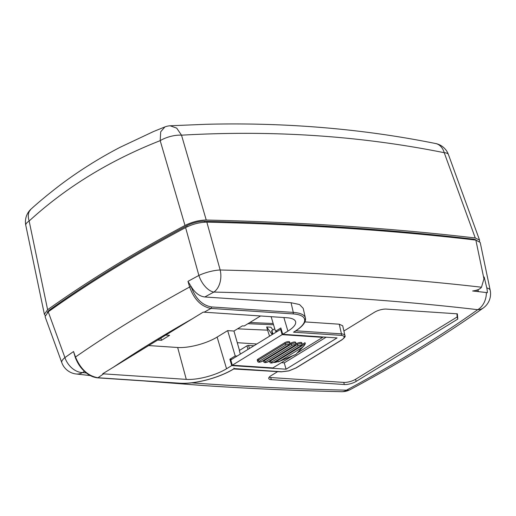 <?xml version="1.0" encoding="UTF-8"?>
<svg xmlns="http://www.w3.org/2000/svg" width="516" height="516" viewBox="0 0 516 516"><rect width="100%" height="100%" fill="white"/><g stroke="black" fill="none" stroke-linecap="round" stroke-linejoin="round"><path stroke-width="0.77" d="M247.97 323.68A2608.38 825.658 164.1 0 0 273.545 324.751M273.17 323.487A2605.49 824.742 -15.9 0 1 249.886 322.506M479.545 241.372L479.545 240.088L475.275 237.986A2620.332 829.438 164.1 0 0 206.239 220.035C199.137 220.139 192.055 221.945 184.992 225.466A859.005 271.906 164.1 0 0 47.62 309.716L44.382 314.296L45.06 315.392M184.992 225.466L160.186 140.649C109.566 160.553 65.88 187.34 29.141 221.016C27.98 217.32 28.025 214.127 29.277 211.437L31.005 209.109A17.344 17.344 0 0 0 25.8 225.376L44.382 314.296M164.92 126.917L160.708 131.786L160.186 140.649A17.344 6.592 -16.3 0 1 170.757 136.372L170.764 136.372A17.344 6.585 163.7 0 1 181.516 135.179L206.239 220.035M475.275 237.986L444.231 152.704C360.136 135.798 272.564 129.955 181.516 135.179L176.685 128.116L170.145 125.781A17.344 17.344 0 0 0 164.894 126.923L153.594 131.503L120.06 147.312C98.737 158.431 78.742 171.028 60.075 185.109C49.117 193.513 39.59 201.369 31.502 208.67L30.966 209.141M435.104 143.422A17.344 12.642 101.4 0 1 435.568 143.506A17.344 12.642 101.4 0 1 435.607 143.513A17.344 12.642 101.4 0 1 438.606 144.699A17.344 12.642 101.4 0 1 444.231 152.704A17.344 5.431 -20 0 1 448.436 154.574L479.545 240.088M25.8 225.376A17.344 5.521 168.2 0 1 29.141 221.016L47.62 309.716M232.29 365.225L282.149 334.652L280.646 329.376L230.787 359.949L232.29 365.225L272.854 367.927L292.469 355.898M282.149 334.652L322.706 337.354L297.326 352.925M288.779 341.611A2.89 0.916 -15.9 0 1 289.644 341.998L289.947 343.05A2.89 0.916 164.1 0 0 289.083 342.669A2.89 0.916 164.1 0 0 285.238 343.643A2.89 0.916 164.1 0 0 285.135 343.708L258.29 360.168A2.89 0.916 164.1 0 0 257.542 361.097L257.239 360.045A2.89 0.916 -15.9 0 1 257.994 359.117L284.838 342.65A2.89 0.916 -15.9 0 1 288.779 341.611M289.979 343.637L290.921 343.056A2.89 0.916 -15.9 0 1 294.868 342.018A2.89 0.916 -15.9 0 1 295.726 342.405L296.029 343.456A2.89 0.916 164.1 0 0 295.165 343.075A2.89 0.916 164.1 0 0 291.327 344.049A2.89 0.916 164.1 0 0 291.224 344.114L264.379 360.574A2.89 0.916 164.1 0 0 263.624 361.503L263.373 360.62M296.061 344.043L297.003 343.463A2.89 0.916 -15.9 0 1 300.951 342.424A2.89 0.916 -15.9 0 1 301.815 342.805L302.112 343.862A2.89 0.916 164.1 0 0 301.254 343.475A2.89 0.916 164.1 0 0 297.41 344.456A2.89 0.916 164.1 0 0 297.306 344.52L270.461 360.981A2.89 0.916 164.1 0 0 269.707 361.91L269.455 361.026M274.486 362.077L274.628 362.567L279.969 361.077L302.189 347.449L304.118 345.72L305.304 343.746L305.008 342.695L302.144 344.449M280.646 329.376L281.285 329.421M322.59 336.954L322.706 337.354M257.994 359.117L258.29 360.168A1.155 0.729 -121.5 0 0 259.406 361.277C258.729 362.238 259.522 362.309 261.773 361.477L288.683 344.978A1.155 0.729 58.5 0 0 288.986 344.907L289.947 343.05M288.683 344.978C289.353 344.017 288.567 343.953 286.309 344.778L259.406 361.277M264.237 360.091L264.379 360.574A1.155 0.729 -121.5 0 0 265.488 361.684C264.818 362.645 265.605 362.716 267.862 361.884L294.765 345.385A1.155 0.729 58.5 0 0 295.068 345.314L296.029 343.456M294.765 345.385C295.442 344.424 294.649 344.359 292.398 345.185L265.488 361.684M270.32 360.49L270.461 360.981A1.155 0.729 -121.5 0 0 271.571 362.09C270.9 363.051 271.693 363.116 273.944 362.29L300.854 345.791A1.155 0.729 58.5 0 0 301.157 345.72L302.112 343.862M300.854 345.791C301.525 344.83 300.731 344.765 298.48 345.591L271.571 362.09M304.118 345.72L295.932 354.395L302.189 347.449M343.908 330.995L374.532 312.212A8.669 2.748 -15.9 0 1 386.368 309.09L457.35 313.825L457.795 319.069L356.169 381.395A8.669 2.748 -15.9 0 1 344.333 384.517L271.319 379.647A8.669 2.748 -15.9 0 1 268.733 378.492A8.669 2.748 -15.9 0 1 270.99 375.713L277.692 371.604M457.795 319.069L457.189 316.959L355.569 379.286A8.669 2.748 164.1 0 1 343.727 382.408L270.719 377.538A8.669 2.748 164.1 0 1 269.126 377.241M295.907 330.814L341.463 333.858C343.662 334.039 344.83 334.632 344.959 335.639L342.714 325.796L339.251 324.203L304.917 321.907M204.091 312.219A832.895 263.644 164.1 0 1 210.992 308.426C201.285 306.685 194.164 299.544 189.63 287.006L191.12 286.619C195.416 298.538 202.201 305.311 211.47 306.936L293.288 312.393A40.448 12.803 -15.8 0 1 305.401 317.972L303.189 308.31L299.519 304.53L291.069 302.731L204.807 296.977C199.492 296.326 194.913 292.811 191.062 286.419L187.979 281.355L189.63 287.006A855.986 270.952 164.1 0 0 75.484 357.014C80.586 369.153 88.081 376.061 97.963 377.744A832.895 263.644 164.1 0 1 103.581 373.861L102.697 373.771L203.207 312.128L286.786 317.733A29.509 9.34 -15.9 0 1 295.578 321.603A29.509 9.34 -15.9 0 1 287.915 331.124L282.742 334.297L337.071 337.922L286.07 369.204L231.736 365.58L226.556 368.753A29.509 9.34 -15.9 0 1 186.276 379.376L103.581 373.861M483.943 278.846L481.493 287.219C480.132 289.115 477.177 290.373 472.63 290.985A2616.668 828.277 -15.9 0 1 486.375 292.553A16.351 5.173 -15.9 0 1 487.375 292.707A17.112 12.171 -86.2 0 0 486.775 287.922L484.176 277.021L483.943 278.846L475.855 240.095L480.196 242.443L490.2 290.315A17.344 5.521 168.2 0 0 486.775 287.922M256.8 343.998L237.276 342.695M269.571 336.168L267.578 330.15A2608.741 825.774 -15.9 0 1 237.586 328.808M272.912 329.924L270.919 327.209L266.669 326.963L272.222 334.542M267.578 330.15L266.669 326.963M47.272 312.567A14.422 4.567 -15.9 0 1 49.884 309.703A856.096 270.99 -15.9 0 1 186.773 225.75A14.422 4.567 -15.9 0 1 204.478 221.222A2617.429 828.522 -15.9 0 1 343.488 227.337A2617.429 828.522 -15.9 0 1 473.191 239.153A14.422 4.567 -15.9 0 1 476.178 240.14M48.24 311.825L64.926 357.601A17.344 5.431 160 0 0 61.81 362.664L45.066 316.63L48.24 311.825A858.985 271.906 -15.9 0 1 185.592 227.582C192.655 224.067 199.737 222.254 206.845 222.151A2620.319 829.438 -15.9 0 1 346.004 228.266A2620.319 829.438 -15.9 0 1 475.855 240.095M206.845 222.151L220.171 269.997A17.344 4.367 164.4 0 0 198.879 275.447L185.592 227.582M75.259 357.349L73.549 351.538L75.484 357.014A1.155 0.348 -19.4 0 0 75.259 357.349C78.658 366.192 82.695 369.714 85.798 372.533C89.391 375.59 93.319 377.357 97.589 377.841A1.155 0.819 -86.2 0 0 97.963 377.744L179.781 383.201A1.155 0.819 93.8 0 1 179.4 383.298L97.582 377.841A1.155 0.819 -86.2 0 1 97.569 377.841M231.736 359.368L229.846 359.246L231.736 365.58M286.07 369.204L284.264 362.877L281.407 362.683M148.75 345.565L177.665 347.494A28.902 9.146 164.1 0 0 217.12 337.083L227.666 330.614L235.219 355.95L229.846 359.246M282.742 334.297L280.852 327.963L275.486 331.259L277.369 331.382M326.138 337.193L284.264 362.877M235.219 355.95L237.102 356.079M240.327 354.105L239.308 350.532L246.977 345.83A1.155 0.368 -15.9 0 1 248.557 345.417L253.911 345.772M227.666 330.614L233.954 331.033L242.391 325.86L244.216 325.983L260.522 315.986M239.476 350.428L233.954 331.033M165.817 335.097L169.583 335.348L161.527 340.289L157.767 340.038M275.486 331.259L271.145 316.695M477.229 291.501L476.913 289.998M478.487 291.643L478.042 289.637M465.677 238.927L465.638 238.785A2617.429 828.522 164.1 0 1 472.914 239.63M305.498 318.565L305.401 317.972A40.448 12.803 -15.8 0 1 305.408 317.985A40.448 12.803 -15.8 0 1 305.498 318.565L304.672 319.862A39.293 12.436 164.2 0 0 292.811 313.876L210.992 308.426A1.155 0.819 -86.2 0 0 211.47 306.936M233.935 368.089L234.187 368.579L233.406 369.056A39.293 12.474 164.1 0 1 206.903 379.828A39.293 12.474 164.1 0 1 179.774 383.201M294.442 331.698L293.527 332.181L340.992 335.348C342.966 335.503 344.011 336.026 344.127 336.935L344.978 335.781C345.636 336.387 344.54 337.793 341.689 339.999A1.155 0.729 58.5 0 1 341.386 340.07L295.842 367.998L288.786 370.862M272.577 334.323L271.603 330.917A1.155 0.368 -15.9 0 1 271.906 330.543L274.751 328.795M161.527 340.289L160.908 338.109M457.189 316.959L456.924 313.799M284.838 342.65L285.135 343.708A1.155 0.729 58.5 0 0 286.251 344.817M288.986 344.907L262.141 361.374A1.155 0.729 -121.5 0 1 261.838 361.439M290.921 343.056L291.224 344.114A1.155 0.729 58.5 0 0 292.333 345.223M295.068 345.314L268.23 361.781A1.155 0.729 -121.5 0 1 267.92 361.845M297.003 343.463L297.306 344.52A1.155 0.729 58.5 0 0 298.416 345.63M301.157 345.72L274.312 362.187A1.155 0.729 -121.5 0 1 274.009 362.251M305.304 343.746L274.628 362.567M279.969 361.077L295.487 354.557M271.319 379.647L270.719 377.538M343.727 382.408L344.333 384.517M191.617 382.846A2600.318 823.104 164.1 0 0 210.031 384.136A2600.318 823.104 164.1 0 0 346.481 390.167A838.99 265.572 164.1 0 0 477.732 309.677A2600.318 823.104 164.1 0 0 350.312 298.106A2600.318 823.104 164.1 0 0 213.863 292.075A838.99 265.572 164.1 0 0 204.807 296.977M84.405 371.301A838.99 265.572 164.1 0 0 82.618 372.565A2600.318 823.104 164.1 0 0 86.378 373.003M481.493 287.219A2617.636 828.586 164.1 0 0 357.53 276.066A2617.636 828.586 164.1 0 0 220.171 269.997A17.344 11.507 -88.7 0 1 213.863 292.075A17.344 9.359 61.7 0 1 198.879 275.447A856.302 271.055 164.1 0 0 187.979 281.355M486.375 292.553A17.344 13.087 96.7 0 1 477.732 309.677A17.344 12.268 -125.4 0 0 483.273 307.988C444.334 335.652 399.971 362.864 350.183 389.625A17.344 9.359 -118.3 0 1 346.481 390.167A17.344 11.507 -88.7 0 1 341.573 391.689C294.404 390.599 248.673 388.574 204.375 385.62L144.196 380.95M73.549 351.538A856.302 271.055 164.1 0 0 64.926 357.601A17.344 12.268 -125.4 0 0 82.618 372.565A17.344 13.087 -83.3 0 1 76.097 373.971A17.344 17.344 0 0 1 61.81 362.677M193.139 318.34A832.895 263.644 164.1 0 0 112.778 367.624M288.831 370.849L281.646 371.746L234.187 368.579M341.386 340.07C343.25 338.902 344.166 337.857 344.127 336.935M304.672 319.868A39.293 12.442 164.2 0 1 294.314 331.698L293.527 332.181M226.556 368.753L217.12 337.083M249.441 348.513L248.557 345.417M246.977 345.83L247.996 349.397M283.871 317.54L287.915 331.124M177.665 347.494L186.276 379.376M292.811 313.883A1.155 0.819 93.8 0 0 293.288 312.399L291.069 302.731M340.992 335.348A1.155 0.819 93.8 0 0 341.463 333.858L339.251 324.203M179.4 383.298C187.224 383.749 196.39 382.614 206.897 379.886C217.397 377.067 226.337 373.436 233.709 368.985L233.406 369.056M281.646 371.746A1.155 0.819 93.8 0 1 281.272 371.843L233.709 368.985M281.272 371.843L288.825 370.914L296.145 367.927A1.155 0.729 -121.5 0 1 295.842 367.998M294.314 331.704L294.668 331.601M473.191 239.153L473.385 239.811M204.749 222.19L204.478 221.222M186.773 225.75L187.082 226.834M50.11 310.497L49.884 309.703M272.925 334.11L271.906 330.543M356.169 381.395L355.569 379.286M435.601 143.525C408.446 138.043 380.853 133.715 352.834 130.542C304.524 125.091 255.42 123.014 205.523 124.311L170.145 125.781M448.436 154.574A17.344 17.344 0 0 0 435.562 143.5M262.141 361.374L262.057 361.426C259.322 362.567 257.819 362.458 257.542 361.097M268.23 361.781L268.139 361.832C265.411 362.974 263.902 362.864 263.624 361.503M274.312 362.187L274.222 362.238C271.493 363.38 269.991 363.27 269.707 361.91M278.253 361.871L295.758 354.518M90.287 375.583L76.097 373.971M341.573 391.689A17.344 17.344 0 0 0 350.183 389.625M483.273 307.988A17.344 17.344 0 0 0 490.2 290.308M296.145 367.927L341.689 339.999M294.146 331.923L294.617 331.633C302.144 326.886 305.782 322.577 305.524 318.714"/></g></svg>
